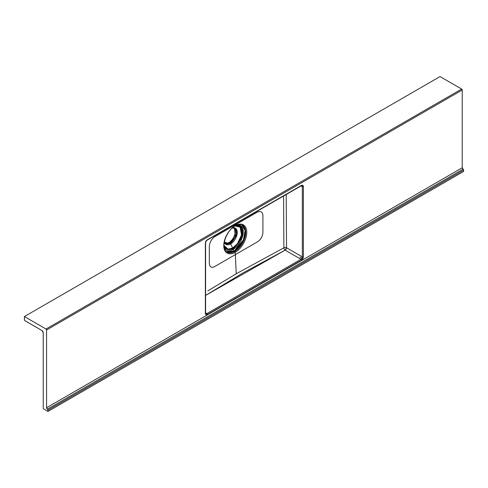 <?xml version="1.0" encoding="UTF-8"?>
<svg xmlns="http://www.w3.org/2000/svg" width="488" height="488" viewBox="0 0 488 488"><rect width="100%" height="100%" fill="white"/><g stroke="black" fill="none" stroke-linecap="round" stroke-linejoin="round"><path stroke-width="0.73" d="M225.181 243.402A9.016 5.203 120 0 0 228.896 242.64L229.946 243.183A1.177 0.677 60 0 1 229.988 243.207L235.308 236.771L234.454 228.171L235.308 236.771L229.988 243.207A1.177 0.677 60 0 1 230.623 243.915L237.028 234.478L236.076 228.805L232.501 227.872A9.351 5.398 120 0 1 237.168 233.593A9.351 5.398 120 0 1 230.623 243.915A1.177 0.677 -120 0 0 229.988 243.207L225.523 243.646L229.988 243.207A1.177 0.677 -120 0 0 229.946 243.183L225.584 243.683M224.279 242.103L230.623 243.915L232.697 247.959L228.079 249.173L223.968 245.421A12.847 7.418 -60 0 0 232.697 247.959L230.623 243.915A9.351 5.398 120 0 1 224.279 242.103M223.992 246.105L228.225 249.594L232.843 248.337A1.177 0.677 -120 0 0 232.697 247.959A1.177 0.677 60 0 1 232.843 248.337A13.206 7.625 120 0 0 242.054 233.978A13.206 7.625 120 0 0 235.82 225.621L240.736 227.249L241.816 235.35L237.595 244.091L232.843 248.337L233.124 249.405L232.843 248.337A13.206 7.625 120 0 1 223.992 246.105M301.486 185.568L301.938 185.66A0.781 0.64 -60 0 0 302.841 185.275L301.474 185.416A0.781 0.451 60 0 1 301.31 185.769L301.938 185.66L302.328 186.55L301.017 185.94L302.328 186.55L302.328 256.883L301.938 258.256L302.841 258.774L303.408 256.865A0.781 0.451 180 0 1 302.328 256.883L286.535 247.764L286.206 194.492L286.535 247.764L302.328 256.883L301.938 258.256L300.95 259.281L206.784 313.644L205.82 313.747A0.781 0.64 120 0 1 205.942 314.723L207.309 314.583A0.781 0.451 -120 0 0 206.784 313.644L205.601 312.808L206.784 313.644L205.515 313.4M205.771 313.717L205.82 313.747A0.781 0.64 -60 0 1 205.942 314.723L205.375 313.467A0.781 0.451 0 0 0 205.601 313.144A0.781 0.451 180 0 1 205.375 313.467L205.375 243.134A0.781 0.451 0 0 0 205.601 242.81A0.781 0.451 180 0 1 205.375 243.134L205.942 241.224L207.309 239.779A0.781 0.451 60 0 1 207.15 240.139A0.781 0.451 -120 0 0 207.309 239.779L301.474 185.416L207.309 239.779L205.82 241.151L205.375 243.134L205.375 313.467L205.942 314.723L207.309 314.583L301.474 260.22L302.548 259.219L303.408 256.865L303.408 186.532L302.841 185.275L301.474 185.416A0.781 0.451 -120 0 1 301.31 185.775A0.781 0.451 60 0 1 300.95 185.751M241.676 224.797L245.58 230.452L244.091 239.87L234.74 251.32A0.781 0.451 60 0 1 235.265 252.229L236.216 273.768L283.9 247.812L283.558 196.017L283.9 247.812L236.216 273.768L235.265 252.229C238.626 250.82 246.599 242.231 246.757 232.319C246.599 222.583 238.626 223.205 235.265 225.682C231.898 227.091 223.925 235.68 223.766 245.592C223.925 255.328 231.898 254.706 235.265 252.229A0.781 0.451 -120 0 0 234.74 251.32L226.7 251.912C220.411 248.849 225.761 230.714 235.1 226.011A0.781 0.451 -120 0 0 235.265 225.682L235.35 223.858L235.265 225.682A16.256 9.388 120 0 0 223.766 245.592A16.256 9.388 120 0 0 235.265 252.229A16.256 9.388 120 0 0 246.757 232.319A16.256 9.388 120 0 0 235.265 225.682A0.781 0.451 60 0 1 235.1 226.011C239.394 224.364 241.761 224.047 242.201 225.059A15.512 8.955 -60 0 1 244.952 237.388A15.512 8.955 -60 0 1 234.74 251.32L234.234 250.997A1.763 1.019 60 0 1 233.124 249.405L242.316 237.296L242.664 228.323L238.388 224.7A14.311 8.265 -60 0 1 242.865 235.253A14.311 8.265 -60 0 1 233.124 249.405A1.763 1.019 -120 0 0 234.234 250.997A15.476 8.937 120 0 0 244.348 237.333A15.476 8.937 120 0 0 241.944 224.944L245.092 230.525L243.457 239.834L234.234 250.997L234.74 251.32A15.512 8.955 -60 0 1 226.7 251.912L226.212 251.588M302.249 258.433L299.986 257.127L302.249 258.433M234.514 228.207L234.576 228.25A8.937 5.161 -60 0 1 235.734 235.46A8.937 5.161 -60 0 1 229.946 243.183A8.937 5.161 -60 0 1 225.645 243.713L224.303 242.005M235.216 225.944A12.847 7.418 -60 0 1 241.688 233.752A12.847 7.418 -60 0 1 232.697 247.959L237.418 243.707L241.505 234.948L240.145 227.176L235.216 225.944M46.567 329.992L462.215 90.018L462.215 167.768L46.567 407.742L46.567 329.992L46.567 407.742L47.861 409.731L47.952 411.421L43.243 408.7L43.218 332.541L41.858 330.467L25.071 320.756L24.418 319.628L24.4 316.553L440.048 76.579L461.66 89.06L440.048 76.579L24.4 316.553L46.012 329.028L24.4 316.553L24.4 319.433A1.177 0.677 60 0 0 25.23 320.872L41.858 330.467A1.958 1.129 60 0 1 43.243 332.871L43.243 408.7L47.952 411.421L463.6 171.447L463.509 169.757L462.215 167.768L462.215 90.018L461.66 89.06L46.012 329.028L46.567 329.992L462.215 90.018A0.781 0.451 -120 0 0 461.66 89.06L46.012 329.028A0.781 0.451 60 0 1 46.567 329.992M224.852 243.305L227.048 243.39L229.525 242.243L231.904 240.035L233.404 237.882L234.789 234.697L235.24 232.343L234.996 229.622L233.825 227.768M207.857 290.866L236.216 273.768L207.857 290.866M285.151 250.161L300.95 259.281L285.151 250.161A1.958 1.013 120 0 0 286.535 247.764A1.958 1.098 -1.5 0 0 283.9 247.812A1.958 1.086 -117.7 0 0 285.151 250.161L205.601 295.392L243.335 272.719L285.151 250.161A1.958 1.086 62.3 0 1 283.9 247.812A1.958 1.098 178.5 0 1 286.535 247.764L285.151 250.161M232.105 228.012L234.576 228.25L235.198 236.912L229.946 243.183L228.896 242.64A9.016 5.203 120 0 0 234.569 235.369A9.016 5.203 120 0 0 234.075 228M463.6 171.447L463.6 170.172L47.952 410.14L47.952 411.421L463.6 171.447M462.215 167.768A1.177 0.677 -120 0 0 463.045 169.208L47.397 409.182A1.177 0.677 60 0 1 46.567 407.742L462.215 167.768M47.952 410.14L463.6 170.172A0.781 0.451 -120 0 0 463.045 169.208L47.397 409.182A0.781 0.451 60 0 1 47.952 410.14M226.469 251.747A15.476 8.937 120 0 0 234.234 250.997L226.469 251.747M224.48 248.788L233.124 249.405A14.311 8.265 -60 0 1 224.48 248.788M302.841 185.275A0.781 0.64 120 0 1 301.938 185.66L302.328 186.55A0.781 0.451 0 0 0 303.408 186.532L302.841 185.275M205.399 312.845A0.781 0.451 180 0 1 205.601 313.15L205.601 242.81L206.064 241.298L207.15 240.139L301.31 185.775M303.408 256.865L303.408 186.532A0.781 0.451 180 0 1 302.328 186.55L302.328 256.883A0.781 0.451 0 0 0 303.408 256.865M300.95 259.281L206.784 313.644A0.781 0.451 60 0 1 207.309 314.583L301.474 260.22A0.781 0.451 -120 0 0 300.95 259.281A0.781 0.451 60 0 1 301.474 260.22L302.841 258.774L301.938 258.256L300.95 259.281M262.904 215.47C262.611 211.786 260.708 210.688 257.2 212.189L214.726 236.71C211.487 239.114 209.688 242.347 209.328 246.403L209.328 263.422C209.694 267.156 211.493 268.193 214.726 266.533L257.2 242.011C260.714 239.767 262.617 236.595 262.904 232.489L262.904 215.47M205.765 313.717L205.601 313.144"/></g></svg>

